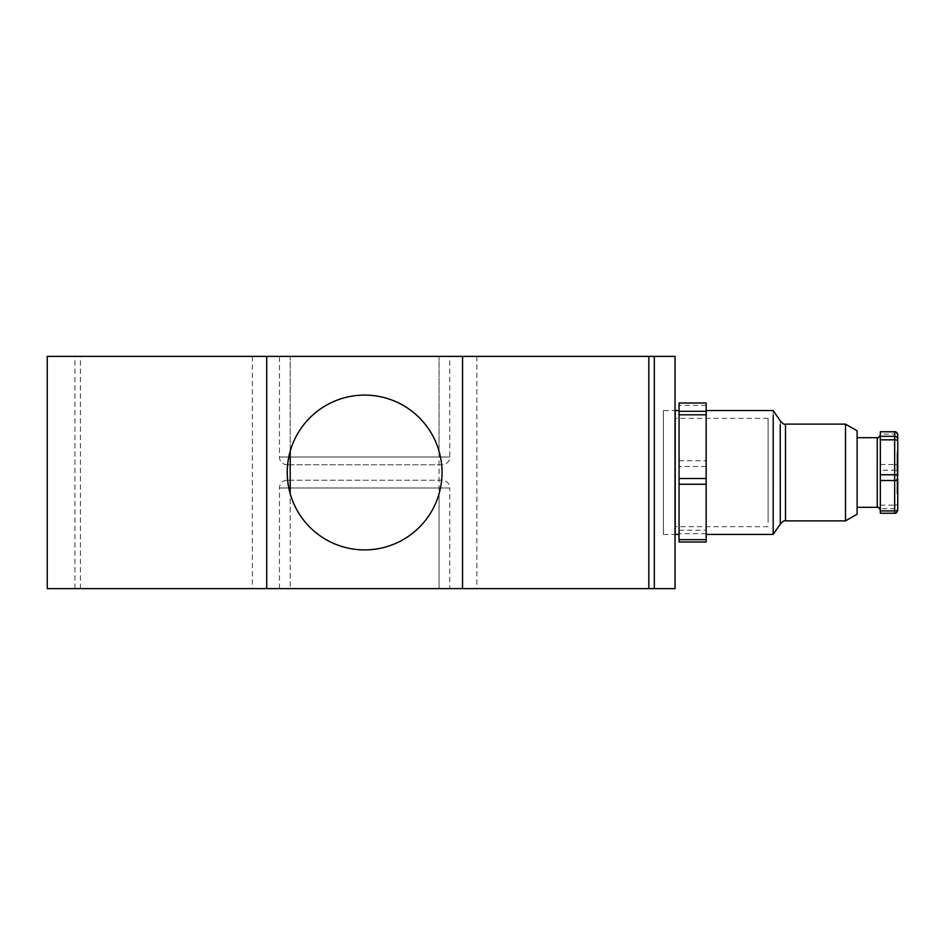 <?xml version="1.0" encoding="UTF-8"?>
<svg xmlns="http://www.w3.org/2000/svg" width="945" height="945" viewBox="0 0 945 945"><rect width="100%" height="100%" fill="white"/><g stroke="black" fill="none" stroke-linecap="round" stroke-linejoin="round"><path stroke-width="0.71" stroke-dasharray="4.72 3.54" d="M442.036 464.763L287.221 464.763L442.036 464.763A7.737 7.737 0 0 0 449.773 457.014L449.773 356.383L279.472 356.383L449.773 356.383M287.221 464.763A7.737 7.737 0 0 1 279.472 457.014L279.472 356.383M449.773 588.617L279.472 588.617L449.773 588.617L449.773 487.986L279.472 487.986L449.773 487.986A7.737 7.737 0 0 0 442.036 480.237L287.221 480.237L442.036 480.237M279.472 588.617L279.472 487.986A7.737 7.737 0 0 1 287.221 480.237M47.25 356.383L439.059 356.383L439.059 588.617L47.25 588.617M74.938 588.617L74.938 356.383M290.198 451.237L290.198 356.383L648.825 356.383L252.386 356.383L290.198 356.383L290.198 451.237A77.407 77.407 0 0 1 439.059 451.237L439.059 356.383L476.871 356.383L80.431 356.383L266.714 356.383L266.714 588.617L80.431 588.617L476.871 588.617L439.059 588.617L439.059 493.762A77.407 77.407 0 0 1 290.198 493.762L290.198 588.617L648.825 588.617L252.386 588.617L290.198 588.617L290.198 493.762M476.871 356.383L476.871 588.617M663.425 410.567L663.425 534.433L663.425 410.567L675.037 410.567L675.037 534.433L675.037 410.567M663.425 534.433L675.037 534.433M364.628 549.907A77.407 77.407 0 0 1 287.221 472.5A77.407 77.407 0 0 1 364.628 395.093A77.407 77.407 0 0 1 442.036 472.5A77.407 77.407 0 0 1 364.628 549.907A77.407 77.407 0 0 1 287.221 472.5A77.407 77.407 0 0 1 364.628 395.093A77.407 77.407 0 0 1 442.036 472.5A77.407 77.407 0 0 1 364.628 549.907M462.542 356.383L675.037 356.383L675.037 588.617L462.542 588.617L462.542 356.383L266.714 356.383M266.714 588.617L462.542 588.617M80.431 588.617L80.431 356.383M439.059 493.762C442.945 479.611 442.945 465.424 439.059 451.237M780.298 420.879L780.239 520.093M880.338 439.827L880.338 437.618M675.202 422.675L675.202 526.684L675.202 422.675M768.084 522.325L768.084 418.316L768.084 522.325M675.202 410.567L675.202 534.433M679.065 415.552L679.065 534.433L679.065 415.552M706.163 533.689L679.065 533.689L679.065 541.957L706.163 541.957L706.163 403.042M679.065 533.689L679.065 403.042M773.164 410.567L773.199 529.448M706.163 415.552L706.163 534.421L706.163 415.552M845.503 424.116L845.503 520.884M857.115 430.825L857.115 514.174M857.115 440.464L857.115 507.335L857.115 440.464M897.75 510.123A3.095 3.071 0 0 1 894.655 513.194L880.338 513.194L880.338 431.806M896.97 452.927L896.97 493.786L896.97 452.927M880.338 505.173L894.655 505.173L894.655 470.244A3.095 1.217 180 0 0 897.75 469.027L897.75 478.666M897.75 469.027L897.75 503.957A3.095 1.217 0 0 1 894.655 505.173L894.655 508.658L880.338 508.658M894.655 513.194L894.655 508.658A3.095 3.071 180 0 0 897.75 505.587L897.75 503.957M279.472 457.014L449.773 457.014L279.472 457.014M785.508 520.884L785.508 424.116M877.232 437.665L877.232 507.335M894.655 431.806L894.655 434.086L880.338 434.086M706.163 405.322L679.065 405.322M679.065 460.747L706.163 460.747M706.163 466.511L679.065 466.511M679.065 530.204L706.163 530.204M880.338 464.479L894.655 464.479L894.655 434.086A3.095 1.855 180 0 1 897.75 435.94M897.75 466.334A3.095 1.855 0 0 0 894.655 464.479L894.655 470.244L880.338 470.244M252.386 356.383L252.386 588.617M768.084 418.316L675.202 418.316M897.75 451.214L896.97 451.214M768.084 526.684L675.202 526.684M897.75 493.786L896.97 493.786"/><path stroke-width="1.42" d="M266.714 588.617L47.25 588.617L47.25 356.383L462.542 356.383L462.542 588.617L266.714 588.617L266.714 356.383M290.198 493.762C286.3 479.611 286.3 465.424 290.198 451.237L290.198 493.762M364.628 395.093A77.407 77.407 0 0 0 287.221 472.5A77.407 77.407 0 0 0 364.628 549.907A77.407 77.407 0 0 0 442.036 472.5A77.407 77.407 0 0 0 364.628 395.093M654.306 356.383L654.306 588.617L675.037 588.617L675.037 356.383L462.542 356.383M462.542 588.617L648.825 588.617L648.825 356.383M654.306 588.617L648.825 588.617M845.503 424.116L857.115 430.825L857.115 514.174L845.503 520.884L845.503 424.116L785.508 424.116L785.508 520.884C784.515 520.163 782.779 521.25 780.298 524.132L780.239 424.907M880.338 437.618L880.338 480.521L894.655 480.521L894.655 510.914A3.095 1.855 0 0 0 897.75 509.06L897.75 505.587M679.065 534.433L675.202 534.433L675.202 410.567L679.065 410.567M706.163 411.311L679.065 411.311L679.065 402.995L706.163 402.995L706.163 541.957M706.163 534.421L773.175 534.421L773.199 415.552M897.75 509.06L897.75 478.666A3.095 1.855 180 0 1 894.655 480.521L894.655 474.756A3.095 1.217 0 0 1 897.75 475.973L897.75 434.877A3.095 3.071 180 0 0 894.655 431.806L880.338 431.759L880.338 439.827L894.655 439.827L894.655 474.756L880.338 474.756M897.75 475.973L897.75 434.877C896.899 432.373 895.872 431.333 894.655 431.759L880.338 431.759M679.065 411.311L679.065 541.957M880.338 480.521L880.338 513.194M880.338 510.43C879.488 507.937 878.46 506.91 877.232 507.335L877.232 437.665L857.115 437.665M894.655 513.194L894.655 510.914L880.338 510.914M706.163 539.678L679.065 539.678M679.065 484.253L706.163 484.253M706.163 478.489L679.065 478.489M679.065 414.796L706.163 414.796M894.655 431.806L894.655 436.342L880.338 436.342M897.75 441.043A3.095 1.217 180 0 0 894.655 439.827L894.655 436.342A3.095 3.071 0 0 1 897.75 439.413M880.338 513.241L894.655 513.241C895.872 513.667 896.899 512.627 897.75 510.146M706.163 402.995L679.065 402.995M845.503 520.884L785.508 520.884M877.232 507.335L857.115 507.335M706.163 542.005L679.065 542.005M785.508 424.116C784.515 424.837 782.779 423.75 780.298 420.879L773.164 410.567L706.163 410.567M773.175 534.421L780.298 524.132M877.232 437.665C878.46 438.09 879.488 437.062 880.338 434.57"/></g></svg>

